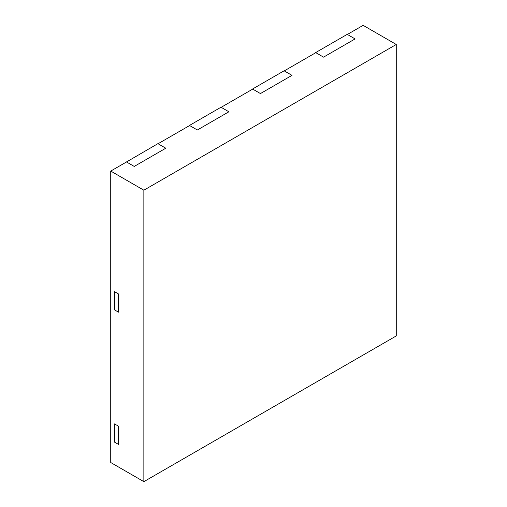 <?xml version="1.0" encoding="UTF-8"?>
<svg xmlns="http://www.w3.org/2000/svg" width="507" height="507" viewBox="0 0 507 507"><rect width="100%" height="100%" fill="white"/><g stroke="black" fill="none" stroke-linecap="round" stroke-linejoin="round"><path stroke-width="0.76" d="M396.265 44.477L363.139 25.35L347.365 34.457L355.09 38.919L323.542 57.139L315.652 52.582L347.206 34.368L355.09 38.919L323.542 57.139L315.81 52.671L284.262 70.891L291.994 75.353L260.44 93.567L252.556 89.01L284.104 70.796L291.994 75.353L260.44 93.567L252.714 89.105L221.16 107.319L228.891 111.781L197.343 129.995L189.453 125.444L221.001 107.23L228.891 111.781L197.343 129.995L189.612 125.533L158.057 143.747L165.789 148.215L134.241 166.429L126.509 161.967L110.735 171.074L110.735 462.523L143.861 481.65L396.265 335.926L396.265 44.477L143.861 190.201L143.861 481.65M114.519 291.658L114.519 309.878L118.467 312.154L114.519 309.878L114.519 291.658L118.467 293.94L118.467 312.154L118.467 293.94L114.519 291.658M114.519 442.123L114.519 423.909L118.467 426.184L118.467 444.398L114.519 442.123L114.519 423.909L118.467 426.184L118.467 444.398L114.519 442.123M143.861 190.201L110.735 171.074M126.351 161.872L134.241 166.429L165.789 148.215L157.905 143.658L126.351 162.056"/></g></svg>
